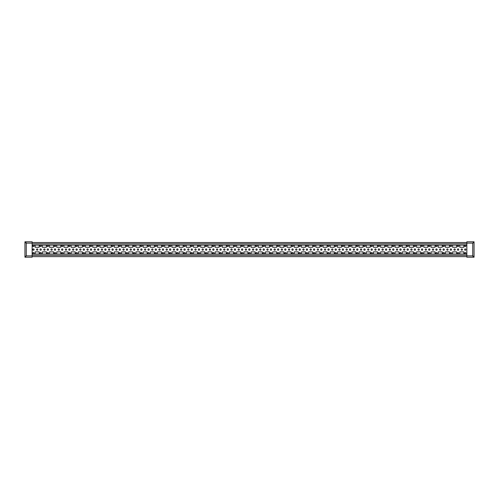 <?xml version="1.0" encoding="UTF-8"?>
<svg xmlns="http://www.w3.org/2000/svg" width="499" height="499" viewBox="0 0 499 499"><rect width="100%" height="100%" fill="white"/><g stroke="black" fill="none" stroke-linecap="round" stroke-linejoin="round"><path stroke-width="0.75" d="M32.148 255.875L32.148 257.203L24.95 257.203L24.95 256.623L25.599 256.623L26.272 255.875L24.95 256.555L24.95 242.445L26.272 243.125L26.272 255.875L32.148 255.875L32.148 241.797L25.599 241.797L26.272 243.125L32.148 243.125M25.599 242.377L24.95 242.377L24.95 241.797L25.599 241.797M27.47 241.797L28.406 241.797M30.133 241.797L31.069 241.797M25.599 257.203L25.599 256.623M466.852 243.125L466.852 241.797L474.05 241.797L474.05 242.377L473.401 242.377L472.728 243.125L474.05 242.445L474.05 256.555L472.728 255.875L472.728 243.125L466.852 243.125L466.852 257.203L473.401 257.203L472.728 255.875L466.852 255.875M473.401 256.623L474.05 256.623L474.05 257.203L473.401 257.203M471.53 257.203L470.594 257.203M468.867 257.203L467.931 257.203M473.401 241.797L473.401 242.377M465.941 245.976A0.667 0.667 0 0 0 464.937 245.396A0.667 0.667 0 0 0 464.937 246.556A0.667 0.667 0 0 0 465.941 245.976M465.941 253.168A0.667 0.667 0 0 0 464.937 252.594A0.667 0.667 0 0 0 464.937 253.748A0.667 0.667 0 0 0 465.941 253.168M465.941 249.575A0.667 0.667 0 0 0 464.937 248.995A0.667 0.667 0 0 0 464.937 250.149A0.667 0.667 0 0 0 465.941 249.575M458.743 245.976A0.667 0.667 0 0 0 457.739 245.396A0.667 0.667 0 0 0 457.739 246.556A0.667 0.667 0 0 0 458.743 245.976M458.743 253.168A0.667 0.667 0 0 0 457.739 252.594A0.667 0.667 0 0 0 457.739 253.748A0.667 0.667 0 0 0 458.743 253.168M458.743 249.575A0.667 0.667 0 0 0 457.739 248.995A0.667 0.667 0 0 0 457.739 250.149A0.667 0.667 0 0 0 458.743 249.575M451.545 245.976A0.667 0.667 0 0 0 450.541 245.396A0.667 0.667 0 0 0 450.541 246.556A0.667 0.667 0 0 0 451.545 245.976M451.545 253.168A0.667 0.667 0 0 0 450.541 252.594A0.667 0.667 0 0 0 450.541 253.748A0.667 0.667 0 0 0 451.545 253.168M451.545 249.575A0.667 0.667 0 0 0 450.541 248.995A0.667 0.667 0 0 0 450.541 250.149A0.667 0.667 0 0 0 451.545 249.575M444.347 245.976A0.667 0.667 0 0 0 443.343 245.396A0.667 0.667 0 0 0 443.343 246.556A0.667 0.667 0 0 0 444.347 245.976M444.347 253.168A0.667 0.667 0 0 0 443.343 252.594A0.667 0.667 0 0 0 443.343 253.748A0.667 0.667 0 0 0 444.347 253.168M444.347 249.575A0.667 0.667 0 0 0 443.343 248.995A0.667 0.667 0 0 0 443.343 250.149A0.667 0.667 0 0 0 444.347 249.575M437.149 245.976A0.667 0.667 0 0 0 436.145 245.396A0.667 0.667 0 0 0 436.145 246.556A0.667 0.667 0 0 0 437.149 245.976M437.149 253.168A0.667 0.667 0 0 0 436.145 252.594A0.667 0.667 0 0 0 436.145 253.748A0.667 0.667 0 0 0 437.149 253.168M437.149 249.575A0.667 0.667 0 0 0 436.145 248.995A0.667 0.667 0 0 0 436.145 250.149A0.667 0.667 0 0 0 437.149 249.575M429.951 245.976A0.667 0.667 0 0 0 428.947 245.396A0.667 0.667 0 0 0 428.947 246.556A0.667 0.667 0 0 0 429.951 245.976M429.951 253.168A0.667 0.667 0 0 0 428.947 252.594A0.667 0.667 0 0 0 428.947 253.748A0.667 0.667 0 0 0 429.951 253.168M429.951 249.575A0.667 0.667 0 0 0 428.947 248.995A0.667 0.667 0 0 0 428.947 250.149A0.667 0.667 0 0 0 429.951 249.575M422.759 245.976A0.667 0.667 0 0 0 421.755 245.396A0.667 0.667 0 0 0 421.755 246.556A0.667 0.667 0 0 0 422.759 245.976M422.759 253.168A0.667 0.667 0 0 0 421.755 252.594A0.667 0.667 0 0 0 421.755 253.748A0.667 0.667 0 0 0 422.759 253.168M422.759 249.575A0.667 0.667 0 0 0 421.755 248.995A0.667 0.667 0 0 0 421.755 250.149A0.667 0.667 0 0 0 422.759 249.575M415.561 245.976A0.667 0.667 0 0 0 414.557 245.396A0.667 0.667 0 0 0 414.557 246.556A0.667 0.667 0 0 0 415.561 245.976M415.561 253.168A0.667 0.667 0 0 0 414.557 252.594A0.667 0.667 0 0 0 414.557 253.748A0.667 0.667 0 0 0 415.561 253.168M415.561 249.575A0.667 0.667 0 0 0 414.557 248.995A0.667 0.667 0 0 0 414.557 250.149A0.667 0.667 0 0 0 415.561 249.575M408.363 245.976A0.667 0.667 0 0 0 407.359 245.396A0.667 0.667 0 0 0 407.359 246.556A0.667 0.667 0 0 0 408.363 245.976M408.363 253.168A0.667 0.667 0 0 0 407.359 252.594A0.667 0.667 0 0 0 407.359 253.748A0.667 0.667 0 0 0 408.363 253.168M408.363 249.575A0.667 0.667 0 0 0 407.359 248.995A0.667 0.667 0 0 0 407.359 250.149A0.667 0.667 0 0 0 408.363 249.575M401.165 245.976A0.667 0.667 0 0 0 400.161 245.396A0.667 0.667 0 0 0 400.161 246.556A0.667 0.667 0 0 0 401.165 245.976M401.165 253.168A0.667 0.667 0 0 0 400.161 252.594A0.667 0.667 0 0 0 400.161 253.748A0.667 0.667 0 0 0 401.165 253.168M401.165 249.575A0.667 0.667 0 0 0 400.161 248.995A0.667 0.667 0 0 0 400.161 250.149A0.667 0.667 0 0 0 401.165 249.575M393.967 245.976A0.667 0.667 0 0 0 392.963 245.396A0.667 0.667 0 0 0 392.963 246.556A0.667 0.667 0 0 0 393.967 245.976M393.967 253.168A0.667 0.667 0 0 0 392.963 252.594A0.667 0.667 0 0 0 392.963 253.748A0.667 0.667 0 0 0 393.967 253.168M393.967 249.575A0.667 0.667 0 0 0 392.963 248.995A0.667 0.667 0 0 0 392.963 250.149A0.667 0.667 0 0 0 393.967 249.575M386.769 245.976A0.667 0.667 0 0 0 385.764 245.396A0.667 0.667 0 0 0 385.764 246.556A0.667 0.667 0 0 0 386.769 245.976M386.769 253.168A0.667 0.667 0 0 0 385.764 252.594A0.667 0.667 0 0 0 385.764 253.748A0.667 0.667 0 0 0 386.769 253.168M386.769 249.575A0.667 0.667 0 0 0 385.764 248.995A0.667 0.667 0 0 0 385.764 250.149A0.667 0.667 0 0 0 386.769 249.575M379.571 245.976A0.667 0.667 0 0 0 378.566 245.396A0.667 0.667 0 0 0 378.566 246.556A0.667 0.667 0 0 0 379.571 245.976M379.571 253.168A0.667 0.667 0 0 0 378.566 252.594A0.667 0.667 0 0 0 378.566 253.748A0.667 0.667 0 0 0 379.571 253.168M379.571 249.575A0.667 0.667 0 0 0 378.566 248.995A0.667 0.667 0 0 0 378.566 250.149A0.667 0.667 0 0 0 379.571 249.575M372.379 245.976A0.667 0.667 0 0 0 371.375 245.396A0.667 0.667 0 0 0 371.375 246.556A0.667 0.667 0 0 0 372.379 245.976M372.379 253.168A0.667 0.667 0 0 0 371.375 252.594A0.667 0.667 0 0 0 371.375 253.748A0.667 0.667 0 0 0 372.379 253.168M372.379 249.575A0.667 0.667 0 0 0 371.375 248.995A0.667 0.667 0 0 0 371.375 250.149A0.667 0.667 0 0 0 372.379 249.575M365.181 245.976A0.667 0.667 0 0 0 364.176 245.396A0.667 0.667 0 0 0 364.176 246.556A0.667 0.667 0 0 0 365.181 245.976M365.181 253.168A0.667 0.667 0 0 0 364.176 252.594A0.667 0.667 0 0 0 364.176 253.748A0.667 0.667 0 0 0 365.181 253.168M365.181 249.575A0.667 0.667 0 0 0 364.176 248.995A0.667 0.667 0 0 0 364.176 250.149A0.667 0.667 0 0 0 365.181 249.575M357.983 245.976A0.667 0.667 0 0 0 356.978 245.396A0.667 0.667 0 0 0 356.978 246.556A0.667 0.667 0 0 0 357.983 245.976M357.983 253.168A0.667 0.667 0 0 0 356.978 252.594A0.667 0.667 0 0 0 356.978 253.748A0.667 0.667 0 0 0 357.983 253.168M357.983 249.575A0.667 0.667 0 0 0 356.978 248.995A0.667 0.667 0 0 0 356.978 250.149A0.667 0.667 0 0 0 357.983 249.575M350.785 245.976A0.667 0.667 0 0 0 349.78 245.396A0.667 0.667 0 0 0 349.78 246.556A0.667 0.667 0 0 0 350.785 245.976M350.785 253.168A0.667 0.667 0 0 0 349.78 252.594A0.667 0.667 0 0 0 349.78 253.748A0.667 0.667 0 0 0 350.785 253.168M350.785 249.575A0.667 0.667 0 0 0 349.78 248.995A0.667 0.667 0 0 0 349.78 250.149A0.667 0.667 0 0 0 350.785 249.575M343.586 245.976A0.667 0.667 0 0 0 342.582 245.396A0.667 0.667 0 0 0 342.582 246.556A0.667 0.667 0 0 0 343.586 245.976M343.586 253.168A0.667 0.667 0 0 0 342.582 252.594A0.667 0.667 0 0 0 342.582 253.748A0.667 0.667 0 0 0 343.586 253.168M343.586 249.575A0.667 0.667 0 0 0 342.582 248.995A0.667 0.667 0 0 0 342.582 250.149A0.667 0.667 0 0 0 343.586 249.575M336.388 245.976A0.667 0.667 0 0 0 335.384 245.396A0.667 0.667 0 0 0 335.384 246.556A0.667 0.667 0 0 0 336.388 245.976M336.388 253.168A0.667 0.667 0 0 0 335.384 252.594A0.667 0.667 0 0 0 335.384 253.748A0.667 0.667 0 0 0 336.388 253.168M336.388 249.575A0.667 0.667 0 0 0 335.384 248.995A0.667 0.667 0 0 0 335.384 250.149A0.667 0.667 0 0 0 336.388 249.575M329.197 245.976A0.667 0.667 0 0 0 328.192 245.396A0.667 0.667 0 0 0 328.192 246.556A0.667 0.667 0 0 0 329.197 245.976M329.197 253.168A0.667 0.667 0 0 0 328.192 252.594A0.667 0.667 0 0 0 328.192 253.748A0.667 0.667 0 0 0 329.197 253.168M329.197 249.575A0.667 0.667 0 0 0 328.192 248.995A0.667 0.667 0 0 0 328.192 250.149A0.667 0.667 0 0 0 329.197 249.575M321.998 245.976A0.667 0.667 0 0 0 320.994 245.396A0.667 0.667 0 0 0 320.994 246.556A0.667 0.667 0 0 0 321.998 245.976M321.998 253.168A0.667 0.667 0 0 0 320.994 252.594A0.667 0.667 0 0 0 320.994 253.748A0.667 0.667 0 0 0 321.998 253.168M321.998 249.575A0.667 0.667 0 0 0 320.994 248.995A0.667 0.667 0 0 0 320.994 250.149A0.667 0.667 0 0 0 321.998 249.575M314.8 245.976A0.667 0.667 0 0 0 313.796 245.396A0.667 0.667 0 0 0 313.796 246.556A0.667 0.667 0 0 0 314.8 245.976M314.8 253.168A0.667 0.667 0 0 0 313.796 252.594A0.667 0.667 0 0 0 313.796 253.748A0.667 0.667 0 0 0 314.8 253.168M314.8 249.575A0.667 0.667 0 0 0 313.796 248.995A0.667 0.667 0 0 0 313.796 250.149A0.667 0.667 0 0 0 314.8 249.575M307.602 245.976A0.667 0.667 0 0 0 306.598 245.396A0.667 0.667 0 0 0 306.598 246.556A0.667 0.667 0 0 0 307.602 245.976M307.602 253.168A0.667 0.667 0 0 0 306.598 252.594A0.667 0.667 0 0 0 306.598 253.748A0.667 0.667 0 0 0 307.602 253.168M307.602 249.575A0.667 0.667 0 0 0 306.598 248.995A0.667 0.667 0 0 0 306.598 250.149A0.667 0.667 0 0 0 307.602 249.575M300.404 245.976A0.667 0.667 0 0 0 299.4 245.396A0.667 0.667 0 0 0 299.4 246.556A0.667 0.667 0 0 0 300.404 245.976M300.404 253.168A0.667 0.667 0 0 0 299.4 252.594A0.667 0.667 0 0 0 299.4 253.748A0.667 0.667 0 0 0 300.404 253.168M300.404 249.575A0.667 0.667 0 0 0 299.4 248.995A0.667 0.667 0 0 0 299.4 250.149A0.667 0.667 0 0 0 300.404 249.575M293.206 245.976A0.667 0.667 0 0 0 292.202 245.396A0.667 0.667 0 0 0 292.202 246.556A0.667 0.667 0 0 0 293.206 245.976M293.206 253.168A0.667 0.667 0 0 0 292.202 252.594A0.667 0.667 0 0 0 292.202 253.748A0.667 0.667 0 0 0 293.206 253.168M293.206 249.575A0.667 0.667 0 0 0 292.202 248.995A0.667 0.667 0 0 0 292.202 250.149A0.667 0.667 0 0 0 293.206 249.575M286.008 245.976A0.667 0.667 0 0 0 285.01 245.396A0.667 0.667 0 0 0 285.01 246.556A0.667 0.667 0 0 0 286.008 245.976M286.008 253.168A0.667 0.667 0 0 0 285.01 252.594A0.667 0.667 0 0 0 285.01 253.748A0.667 0.667 0 0 0 286.008 253.168M286.008 249.575A0.667 0.667 0 0 0 285.01 248.995A0.667 0.667 0 0 0 285.01 250.149A0.667 0.667 0 0 0 286.008 249.575M278.816 245.976A0.667 0.667 0 0 0 277.812 245.396A0.667 0.667 0 0 0 277.812 246.556A0.667 0.667 0 0 0 278.816 245.976M278.816 253.168A0.667 0.667 0 0 0 277.812 252.594A0.667 0.667 0 0 0 277.812 253.748A0.667 0.667 0 0 0 278.816 253.168M278.816 249.575A0.667 0.667 0 0 0 277.812 248.995A0.667 0.667 0 0 0 277.812 250.149A0.667 0.667 0 0 0 278.816 249.575M271.618 245.976A0.667 0.667 0 0 0 270.614 245.396A0.667 0.667 0 0 0 270.614 246.556A0.667 0.667 0 0 0 271.618 245.976M271.618 253.168A0.667 0.667 0 0 0 270.614 252.594A0.667 0.667 0 0 0 270.614 253.748A0.667 0.667 0 0 0 271.618 253.168M271.618 249.575A0.667 0.667 0 0 0 270.614 248.995A0.667 0.667 0 0 0 270.614 250.149A0.667 0.667 0 0 0 271.618 249.575M264.42 245.976A0.667 0.667 0 0 0 263.416 245.396A0.667 0.667 0 0 0 263.416 246.556A0.667 0.667 0 0 0 264.42 245.976M264.42 253.168A0.667 0.667 0 0 0 263.416 252.594A0.667 0.667 0 0 0 263.416 253.748A0.667 0.667 0 0 0 264.42 253.168M264.42 249.575A0.667 0.667 0 0 0 263.416 248.995A0.667 0.667 0 0 0 263.416 250.149A0.667 0.667 0 0 0 264.42 249.575M257.222 245.976A0.667 0.667 0 0 0 256.218 245.396A0.667 0.667 0 0 0 256.218 246.556A0.667 0.667 0 0 0 257.222 245.976M257.222 253.168A0.667 0.667 0 0 0 256.218 252.594A0.667 0.667 0 0 0 256.218 253.748A0.667 0.667 0 0 0 257.222 253.168M257.222 249.575A0.667 0.667 0 0 0 256.218 248.995A0.667 0.667 0 0 0 256.218 250.149A0.667 0.667 0 0 0 257.222 249.575M250.024 245.976A0.667 0.667 0 0 0 249.02 245.396A0.667 0.667 0 0 0 249.02 246.556A0.667 0.667 0 0 0 250.024 245.976M250.024 253.168A0.667 0.667 0 0 0 249.02 252.594A0.667 0.667 0 0 0 249.02 253.748A0.667 0.667 0 0 0 250.024 253.168M250.024 249.575A0.667 0.667 0 0 0 249.02 248.995A0.667 0.667 0 0 0 249.02 250.149A0.667 0.667 0 0 0 250.024 249.575M242.826 245.976A0.667 0.667 0 0 0 241.822 245.396A0.667 0.667 0 0 0 241.822 246.556A0.667 0.667 0 0 0 242.826 245.976M242.826 253.168A0.667 0.667 0 0 0 241.822 252.594A0.667 0.667 0 0 0 241.822 253.748A0.667 0.667 0 0 0 242.826 253.168M242.826 249.575A0.667 0.667 0 0 0 241.822 248.995A0.667 0.667 0 0 0 241.822 250.149A0.667 0.667 0 0 0 242.826 249.575M235.634 245.976A0.667 0.667 0 0 0 234.63 245.396A0.667 0.667 0 0 0 234.63 246.556A0.667 0.667 0 0 0 235.634 245.976M235.634 253.168A0.667 0.667 0 0 0 234.63 252.594A0.667 0.667 0 0 0 234.63 253.748A0.667 0.667 0 0 0 235.634 253.168M235.634 249.575A0.667 0.667 0 0 0 234.63 248.995A0.667 0.667 0 0 0 234.63 250.149A0.667 0.667 0 0 0 235.634 249.575M228.436 245.976A0.667 0.667 0 0 0 227.432 245.396A0.667 0.667 0 0 0 227.432 246.556A0.667 0.667 0 0 0 228.436 245.976M228.436 253.168A0.667 0.667 0 0 0 227.432 252.594A0.667 0.667 0 0 0 227.432 253.748A0.667 0.667 0 0 0 228.436 253.168M228.436 249.575A0.667 0.667 0 0 0 227.432 248.995A0.667 0.667 0 0 0 227.432 250.149A0.667 0.667 0 0 0 228.436 249.575M221.238 245.976A0.667 0.667 0 0 0 220.234 245.396A0.667 0.667 0 0 0 220.234 246.556A0.667 0.667 0 0 0 221.238 245.976M221.238 253.168A0.667 0.667 0 0 0 220.234 252.594A0.667 0.667 0 0 0 220.234 253.748A0.667 0.667 0 0 0 221.238 253.168M221.238 249.575A0.667 0.667 0 0 0 220.234 248.995A0.667 0.667 0 0 0 220.234 250.149A0.667 0.667 0 0 0 221.238 249.575M214.04 245.976A0.667 0.667 0 0 0 213.036 245.396A0.667 0.667 0 0 0 213.036 246.556A0.667 0.667 0 0 0 214.04 245.976M214.04 253.168A0.667 0.667 0 0 0 213.036 252.594A0.667 0.667 0 0 0 213.036 253.748A0.667 0.667 0 0 0 214.04 253.168M214.04 249.575A0.667 0.667 0 0 0 213.036 248.995A0.667 0.667 0 0 0 213.036 250.149A0.667 0.667 0 0 0 214.04 249.575M206.842 245.976A0.667 0.667 0 0 0 205.838 245.396A0.667 0.667 0 0 0 205.838 246.556A0.667 0.667 0 0 0 206.842 245.976M206.842 253.168A0.667 0.667 0 0 0 205.838 252.594A0.667 0.667 0 0 0 205.838 253.748A0.667 0.667 0 0 0 206.842 253.168M206.842 249.575A0.667 0.667 0 0 0 205.838 248.995A0.667 0.667 0 0 0 205.838 250.149A0.667 0.667 0 0 0 206.842 249.575M199.644 245.976A0.667 0.667 0 0 0 198.639 245.396A0.667 0.667 0 0 0 198.639 246.556A0.667 0.667 0 0 0 199.644 245.976M199.644 253.168A0.667 0.667 0 0 0 198.639 252.594A0.667 0.667 0 0 0 198.639 253.748A0.667 0.667 0 0 0 199.644 253.168M199.644 249.575A0.667 0.667 0 0 0 198.639 248.995A0.667 0.667 0 0 0 198.639 250.149A0.667 0.667 0 0 0 199.644 249.575M192.446 245.976A0.667 0.667 0 0 0 191.441 245.396A0.667 0.667 0 0 0 191.441 246.556A0.667 0.667 0 0 0 192.446 245.976M192.446 253.168A0.667 0.667 0 0 0 191.441 252.594A0.667 0.667 0 0 0 191.441 253.748A0.667 0.667 0 0 0 192.446 253.168M192.446 249.575A0.667 0.667 0 0 0 191.441 248.995A0.667 0.667 0 0 0 191.441 250.149A0.667 0.667 0 0 0 192.446 249.575M185.254 245.976A0.667 0.667 0 0 0 184.25 245.396A0.667 0.667 0 0 0 184.25 246.556A0.667 0.667 0 0 0 185.254 245.976M185.254 253.168A0.667 0.667 0 0 0 184.25 252.594A0.667 0.667 0 0 0 184.25 253.748A0.667 0.667 0 0 0 185.254 253.168M185.254 249.575A0.667 0.667 0 0 0 184.25 248.995A0.667 0.667 0 0 0 184.25 250.149A0.667 0.667 0 0 0 185.254 249.575M178.056 245.976A0.667 0.667 0 0 0 177.051 245.396A0.667 0.667 0 0 0 177.051 246.556A0.667 0.667 0 0 0 178.056 245.976M178.056 253.168A0.667 0.667 0 0 0 177.051 252.594A0.667 0.667 0 0 0 177.051 253.748A0.667 0.667 0 0 0 178.056 253.168M178.056 249.575A0.667 0.667 0 0 0 177.051 248.995A0.667 0.667 0 0 0 177.051 250.149A0.667 0.667 0 0 0 178.056 249.575M170.858 245.976A0.667 0.667 0 0 0 169.853 245.396A0.667 0.667 0 0 0 169.853 246.556A0.667 0.667 0 0 0 170.858 245.976M170.858 253.168A0.667 0.667 0 0 0 169.853 252.594A0.667 0.667 0 0 0 169.853 253.748A0.667 0.667 0 0 0 170.858 253.168M170.858 249.575A0.667 0.667 0 0 0 169.853 248.995A0.667 0.667 0 0 0 169.853 250.149A0.667 0.667 0 0 0 170.858 249.575M163.66 245.976A0.667 0.667 0 0 0 162.655 245.396A0.667 0.667 0 0 0 162.655 246.556A0.667 0.667 0 0 0 163.66 245.976M163.66 253.168A0.667 0.667 0 0 0 162.655 252.594A0.667 0.667 0 0 0 162.655 253.748A0.667 0.667 0 0 0 163.66 253.168M163.66 249.575A0.667 0.667 0 0 0 162.655 248.995A0.667 0.667 0 0 0 162.655 250.149A0.667 0.667 0 0 0 163.66 249.575M156.461 245.976A0.667 0.667 0 0 0 155.457 245.396A0.667 0.667 0 0 0 155.457 246.556A0.667 0.667 0 0 0 156.461 245.976M156.461 253.168A0.667 0.667 0 0 0 155.457 252.594A0.667 0.667 0 0 0 155.457 253.748A0.667 0.667 0 0 0 156.461 253.168M156.461 249.575A0.667 0.667 0 0 0 155.457 248.995A0.667 0.667 0 0 0 155.457 250.149A0.667 0.667 0 0 0 156.461 249.575M149.263 245.976A0.667 0.667 0 0 0 148.259 245.396A0.667 0.667 0 0 0 148.259 246.556A0.667 0.667 0 0 0 149.263 245.976M149.263 253.168A0.667 0.667 0 0 0 148.259 252.594A0.667 0.667 0 0 0 148.259 253.748A0.667 0.667 0 0 0 149.263 253.168M149.263 249.575A0.667 0.667 0 0 0 148.259 248.995A0.667 0.667 0 0 0 148.259 250.149A0.667 0.667 0 0 0 149.263 249.575M142.072 245.976A0.667 0.667 0 0 0 141.067 245.396A0.667 0.667 0 0 0 141.067 246.556A0.667 0.667 0 0 0 142.072 245.976M142.072 253.168A0.667 0.667 0 0 0 141.067 252.594A0.667 0.667 0 0 0 141.067 253.748A0.667 0.667 0 0 0 142.072 253.168M142.072 249.575A0.667 0.667 0 0 0 141.067 248.995A0.667 0.667 0 0 0 141.067 250.149A0.667 0.667 0 0 0 142.072 249.575M134.873 245.976A0.667 0.667 0 0 0 133.869 245.396A0.667 0.667 0 0 0 133.869 246.556A0.667 0.667 0 0 0 134.873 245.976M134.873 253.168A0.667 0.667 0 0 0 133.869 252.594A0.667 0.667 0 0 0 133.869 253.748A0.667 0.667 0 0 0 134.873 253.168M134.873 249.575A0.667 0.667 0 0 0 133.869 248.995A0.667 0.667 0 0 0 133.869 250.149A0.667 0.667 0 0 0 134.873 249.575M127.675 245.976A0.667 0.667 0 0 0 126.671 245.396A0.667 0.667 0 0 0 126.671 246.556A0.667 0.667 0 0 0 127.675 245.976M127.675 253.168A0.667 0.667 0 0 0 126.671 252.594A0.667 0.667 0 0 0 126.671 253.748A0.667 0.667 0 0 0 127.675 253.168M127.675 249.575A0.667 0.667 0 0 0 126.671 248.995A0.667 0.667 0 0 0 126.671 250.149A0.667 0.667 0 0 0 127.675 249.575M120.477 245.976A0.667 0.667 0 0 0 119.473 245.396A0.667 0.667 0 0 0 119.473 246.556A0.667 0.667 0 0 0 120.477 245.976M120.477 253.168A0.667 0.667 0 0 0 119.473 252.594A0.667 0.667 0 0 0 119.473 253.748A0.667 0.667 0 0 0 120.477 253.168M120.477 249.575A0.667 0.667 0 0 0 119.473 248.995A0.667 0.667 0 0 0 119.473 250.149A0.667 0.667 0 0 0 120.477 249.575M113.279 245.976A0.667 0.667 0 0 0 112.275 245.396A0.667 0.667 0 0 0 112.275 246.556A0.667 0.667 0 0 0 113.279 245.976M113.279 253.168A0.667 0.667 0 0 0 112.275 252.594A0.667 0.667 0 0 0 112.275 253.748A0.667 0.667 0 0 0 113.279 253.168M113.279 249.575A0.667 0.667 0 0 0 112.275 248.995A0.667 0.667 0 0 0 112.275 250.149A0.667 0.667 0 0 0 113.279 249.575M106.081 245.976A0.667 0.667 0 0 0 105.077 245.396A0.667 0.667 0 0 0 105.077 246.556A0.667 0.667 0 0 0 106.081 245.976M106.081 253.168A0.667 0.667 0 0 0 105.077 252.594A0.667 0.667 0 0 0 105.077 253.748A0.667 0.667 0 0 0 106.081 253.168M106.081 249.575A0.667 0.667 0 0 0 105.077 248.995A0.667 0.667 0 0 0 105.077 250.149A0.667 0.667 0 0 0 106.081 249.575M98.883 245.976A0.667 0.667 0 0 0 97.879 245.396A0.667 0.667 0 0 0 97.879 246.556A0.667 0.667 0 0 0 98.883 245.976M98.883 253.168A0.667 0.667 0 0 0 97.879 252.594A0.667 0.667 0 0 0 97.879 253.748A0.667 0.667 0 0 0 98.883 253.168M98.883 249.575A0.667 0.667 0 0 0 97.879 248.995A0.667 0.667 0 0 0 97.879 250.149A0.667 0.667 0 0 0 98.883 249.575M91.691 245.976A0.667 0.667 0 0 0 90.687 245.396A0.667 0.667 0 0 0 90.687 246.556A0.667 0.667 0 0 0 91.691 245.976M91.691 253.168A0.667 0.667 0 0 0 90.687 252.594A0.667 0.667 0 0 0 90.687 253.748A0.667 0.667 0 0 0 91.691 253.168M91.691 249.575A0.667 0.667 0 0 0 90.687 248.995A0.667 0.667 0 0 0 90.687 250.149A0.667 0.667 0 0 0 91.691 249.575M84.493 245.976A0.667 0.667 0 0 0 83.489 245.396A0.667 0.667 0 0 0 83.489 246.556A0.667 0.667 0 0 0 84.493 245.976M84.493 253.168A0.667 0.667 0 0 0 83.489 252.594A0.667 0.667 0 0 0 83.489 253.748A0.667 0.667 0 0 0 84.493 253.168M84.493 249.575A0.667 0.667 0 0 0 83.489 248.995A0.667 0.667 0 0 0 83.489 250.149A0.667 0.667 0 0 0 84.493 249.575M77.295 245.976A0.667 0.667 0 0 0 76.291 245.396A0.667 0.667 0 0 0 76.291 246.556A0.667 0.667 0 0 0 77.295 245.976M77.295 253.168A0.667 0.667 0 0 0 76.291 252.594A0.667 0.667 0 0 0 76.291 253.748A0.667 0.667 0 0 0 77.295 253.168M77.295 249.575A0.667 0.667 0 0 0 76.291 248.995A0.667 0.667 0 0 0 76.291 250.149A0.667 0.667 0 0 0 77.295 249.575M70.097 245.976A0.667 0.667 0 0 0 69.093 245.396A0.667 0.667 0 0 0 69.093 246.556A0.667 0.667 0 0 0 70.097 245.976M70.097 253.168A0.667 0.667 0 0 0 69.093 252.594A0.667 0.667 0 0 0 69.093 253.748A0.667 0.667 0 0 0 70.097 253.168M70.097 249.575A0.667 0.667 0 0 0 69.093 248.995A0.667 0.667 0 0 0 69.093 250.149A0.667 0.667 0 0 0 70.097 249.575M62.899 245.976A0.667 0.667 0 0 0 61.895 245.396A0.667 0.667 0 0 0 61.895 246.556A0.667 0.667 0 0 0 62.899 245.976M62.899 253.168A0.667 0.667 0 0 0 61.895 252.594A0.667 0.667 0 0 0 61.895 253.748A0.667 0.667 0 0 0 62.899 253.168M62.899 249.575A0.667 0.667 0 0 0 61.895 248.995A0.667 0.667 0 0 0 61.895 250.149A0.667 0.667 0 0 0 62.899 249.575M55.701 245.976A0.667 0.667 0 0 0 54.697 245.396A0.667 0.667 0 0 0 54.697 246.556A0.667 0.667 0 0 0 55.701 245.976M55.701 253.168A0.667 0.667 0 0 0 54.697 252.594A0.667 0.667 0 0 0 54.697 253.748A0.667 0.667 0 0 0 55.701 253.168M55.701 249.575A0.667 0.667 0 0 0 54.697 248.995A0.667 0.667 0 0 0 54.697 250.149A0.667 0.667 0 0 0 55.701 249.575M48.509 245.976A0.667 0.667 0 0 0 47.505 245.396A0.667 0.667 0 0 0 47.505 246.556A0.667 0.667 0 0 0 48.509 245.976M48.509 253.168A0.667 0.667 0 0 0 47.505 252.594A0.667 0.667 0 0 0 47.505 253.748A0.667 0.667 0 0 0 48.509 253.168M48.509 249.575A0.667 0.667 0 0 0 47.505 248.995A0.667 0.667 0 0 0 47.505 250.149A0.667 0.667 0 0 0 48.509 249.575M41.311 245.976A0.667 0.667 0 0 0 40.307 245.396A0.667 0.667 0 0 0 40.307 246.556A0.667 0.667 0 0 0 41.311 245.976M41.311 253.168A0.667 0.667 0 0 0 40.307 252.594A0.667 0.667 0 0 0 40.307 253.748A0.667 0.667 0 0 0 41.311 253.168M41.311 249.575A0.667 0.667 0 0 0 40.307 248.995A0.667 0.667 0 0 0 40.307 250.149A0.667 0.667 0 0 0 41.311 249.575M462.486 249.575A0.667 0.667 0 0 0 461.481 248.995A0.667 0.667 0 0 0 461.481 250.149A0.667 0.667 0 0 0 462.486 249.575M455.288 249.575A0.667 0.667 0 0 0 454.283 248.995A0.667 0.667 0 0 0 454.283 250.149A0.667 0.667 0 0 0 455.288 249.575M448.09 249.575A0.667 0.667 0 0 0 447.085 248.995A0.667 0.667 0 0 0 447.085 250.149A0.667 0.667 0 0 0 448.09 249.575M440.891 249.575A0.667 0.667 0 0 0 439.887 248.995A0.667 0.667 0 0 0 439.887 250.149A0.667 0.667 0 0 0 440.891 249.575M433.693 249.575A0.667 0.667 0 0 0 432.689 248.995A0.667 0.667 0 0 0 432.689 250.149A0.667 0.667 0 0 0 433.693 249.575M426.502 249.575A0.667 0.667 0 0 0 425.497 248.995A0.667 0.667 0 0 0 425.497 250.149A0.667 0.667 0 0 0 426.502 249.575M419.303 249.575A0.667 0.667 0 0 0 418.299 248.995A0.667 0.667 0 0 0 418.299 250.149A0.667 0.667 0 0 0 419.303 249.575M412.105 249.575A0.667 0.667 0 0 0 411.101 248.995A0.667 0.667 0 0 0 411.101 250.149A0.667 0.667 0 0 0 412.105 249.575M404.907 249.575A0.667 0.667 0 0 0 403.903 248.995A0.667 0.667 0 0 0 403.903 250.149A0.667 0.667 0 0 0 404.907 249.575M397.709 249.575A0.667 0.667 0 0 0 396.705 248.995A0.667 0.667 0 0 0 396.705 250.149A0.667 0.667 0 0 0 397.709 249.575M390.511 249.575A0.667 0.667 0 0 0 389.507 248.995A0.667 0.667 0 0 0 389.507 250.149A0.667 0.667 0 0 0 390.511 249.575M383.313 249.575A0.667 0.667 0 0 0 382.309 248.995A0.667 0.667 0 0 0 382.309 250.149A0.667 0.667 0 0 0 383.313 249.575M376.121 249.575A0.667 0.667 0 0 0 375.117 248.995A0.667 0.667 0 0 0 375.117 250.149A0.667 0.667 0 0 0 376.121 249.575M368.923 249.575A0.667 0.667 0 0 0 367.919 248.995A0.667 0.667 0 0 0 367.919 250.149A0.667 0.667 0 0 0 368.923 249.575M361.725 249.575A0.667 0.667 0 0 0 360.721 248.995A0.667 0.667 0 0 0 360.721 250.149A0.667 0.667 0 0 0 361.725 249.575M354.527 249.575A0.667 0.667 0 0 0 353.523 248.995A0.667 0.667 0 0 0 353.523 250.149A0.667 0.667 0 0 0 354.527 249.575M347.329 249.575A0.667 0.667 0 0 0 346.325 248.995A0.667 0.667 0 0 0 346.325 250.149A0.667 0.667 0 0 0 347.329 249.575M340.131 249.575A0.667 0.667 0 0 0 339.127 248.995A0.667 0.667 0 0 0 339.127 250.149A0.667 0.667 0 0 0 340.131 249.575M332.939 249.575A0.667 0.667 0 0 0 331.935 248.995A0.667 0.667 0 0 0 331.935 250.149A0.667 0.667 0 0 0 332.939 249.575M325.741 249.575A0.667 0.667 0 0 0 324.737 248.995A0.667 0.667 0 0 0 324.737 250.149A0.667 0.667 0 0 0 325.741 249.575M318.543 249.575A0.667 0.667 0 0 0 317.539 248.995A0.667 0.667 0 0 0 317.539 250.149A0.667 0.667 0 0 0 318.543 249.575M311.345 249.575A0.667 0.667 0 0 0 310.341 248.995A0.667 0.667 0 0 0 310.341 250.149A0.667 0.667 0 0 0 311.345 249.575M304.147 249.575A0.667 0.667 0 0 0 303.143 248.995A0.667 0.667 0 0 0 303.143 250.149A0.667 0.667 0 0 0 304.147 249.575M296.949 249.575A0.667 0.667 0 0 0 295.944 248.995A0.667 0.667 0 0 0 295.944 250.149A0.667 0.667 0 0 0 296.949 249.575M289.751 249.575A0.667 0.667 0 0 0 288.753 248.995A0.667 0.667 0 0 0 288.753 250.149A0.667 0.667 0 0 0 289.751 249.575M282.559 249.575A0.667 0.667 0 0 0 281.555 248.995A0.667 0.667 0 0 0 281.555 250.149A0.667 0.667 0 0 0 282.559 249.575M275.361 249.575A0.667 0.667 0 0 0 274.356 248.995A0.667 0.667 0 0 0 274.356 250.149A0.667 0.667 0 0 0 275.361 249.575M268.163 249.575A0.667 0.667 0 0 0 267.158 248.995A0.667 0.667 0 0 0 267.158 250.149A0.667 0.667 0 0 0 268.163 249.575M260.965 249.575A0.667 0.667 0 0 0 259.96 248.995A0.667 0.667 0 0 0 259.96 250.149A0.667 0.667 0 0 0 260.965 249.575M253.766 249.575A0.667 0.667 0 0 0 252.762 248.995A0.667 0.667 0 0 0 252.762 250.149A0.667 0.667 0 0 0 253.766 249.575M246.568 249.575A0.667 0.667 0 0 0 245.564 248.995A0.667 0.667 0 0 0 245.564 250.149A0.667 0.667 0 0 0 246.568 249.575M239.377 249.575A0.667 0.667 0 0 0 238.372 248.995A0.667 0.667 0 0 0 238.372 250.149A0.667 0.667 0 0 0 239.377 249.575M232.178 249.575A0.667 0.667 0 0 0 231.174 248.995A0.667 0.667 0 0 0 231.174 250.149A0.667 0.667 0 0 0 232.178 249.575M224.98 249.575A0.667 0.667 0 0 0 223.976 248.995A0.667 0.667 0 0 0 223.976 250.149A0.667 0.667 0 0 0 224.98 249.575M217.782 249.575A0.667 0.667 0 0 0 216.778 248.995A0.667 0.667 0 0 0 216.778 250.149A0.667 0.667 0 0 0 217.782 249.575M210.584 249.575A0.667 0.667 0 0 0 209.58 248.995A0.667 0.667 0 0 0 209.58 250.149A0.667 0.667 0 0 0 210.584 249.575M203.386 249.575A0.667 0.667 0 0 0 202.382 248.995A0.667 0.667 0 0 0 202.382 250.149A0.667 0.667 0 0 0 203.386 249.575M196.188 249.575A0.667 0.667 0 0 0 195.184 248.995A0.667 0.667 0 0 0 195.184 250.149A0.667 0.667 0 0 0 196.188 249.575M188.996 249.575A0.667 0.667 0 0 0 187.992 248.995A0.667 0.667 0 0 0 187.992 250.149A0.667 0.667 0 0 0 188.996 249.575M181.798 249.575A0.667 0.667 0 0 0 180.794 248.995A0.667 0.667 0 0 0 180.794 250.149A0.667 0.667 0 0 0 181.798 249.575M174.6 249.575A0.667 0.667 0 0 0 173.596 248.995A0.667 0.667 0 0 0 173.596 250.149A0.667 0.667 0 0 0 174.6 249.575M167.402 249.575A0.667 0.667 0 0 0 166.398 248.995A0.667 0.667 0 0 0 166.398 250.149A0.667 0.667 0 0 0 167.402 249.575M160.204 249.575A0.667 0.667 0 0 0 159.2 248.995A0.667 0.667 0 0 0 159.2 250.149A0.667 0.667 0 0 0 160.204 249.575M153.006 249.575A0.667 0.667 0 0 0 152.002 248.995A0.667 0.667 0 0 0 152.002 250.149A0.667 0.667 0 0 0 153.006 249.575M145.814 249.575A0.667 0.667 0 0 0 144.81 248.995A0.667 0.667 0 0 0 144.81 250.149A0.667 0.667 0 0 0 145.814 249.575M138.616 249.575A0.667 0.667 0 0 0 137.612 248.995A0.667 0.667 0 0 0 137.612 250.149A0.667 0.667 0 0 0 138.616 249.575M131.418 249.575A0.667 0.667 0 0 0 130.414 248.995A0.667 0.667 0 0 0 130.414 250.149A0.667 0.667 0 0 0 131.418 249.575M124.22 249.575A0.667 0.667 0 0 0 123.216 248.995A0.667 0.667 0 0 0 123.216 250.149A0.667 0.667 0 0 0 124.22 249.575M117.022 249.575A0.667 0.667 0 0 0 116.017 248.995A0.667 0.667 0 0 0 116.017 250.149A0.667 0.667 0 0 0 117.022 249.575M109.824 249.575A0.667 0.667 0 0 0 108.819 248.995A0.667 0.667 0 0 0 108.819 250.149A0.667 0.667 0 0 0 109.824 249.575M102.626 249.575A0.667 0.667 0 0 0 101.621 248.995A0.667 0.667 0 0 0 101.621 250.149A0.667 0.667 0 0 0 102.626 249.575M95.434 249.575A0.667 0.667 0 0 0 94.43 248.995A0.667 0.667 0 0 0 94.43 250.149A0.667 0.667 0 0 0 95.434 249.575M88.236 249.575A0.667 0.667 0 0 0 87.231 248.995A0.667 0.667 0 0 0 87.231 250.149A0.667 0.667 0 0 0 88.236 249.575M81.038 249.575A0.667 0.667 0 0 0 80.033 248.995A0.667 0.667 0 0 0 80.033 250.149A0.667 0.667 0 0 0 81.038 249.575M73.84 249.575A0.667 0.667 0 0 0 72.835 248.995A0.667 0.667 0 0 0 72.835 250.149A0.667 0.667 0 0 0 73.84 249.575M66.641 249.575A0.667 0.667 0 0 0 65.637 248.995A0.667 0.667 0 0 0 65.637 250.149A0.667 0.667 0 0 0 66.641 249.575M59.443 249.575A0.667 0.667 0 0 0 58.439 248.995A0.667 0.667 0 0 0 58.439 250.149A0.667 0.667 0 0 0 59.443 249.575M52.252 249.575A0.667 0.667 0 0 0 51.247 248.995A0.667 0.667 0 0 0 51.247 250.149A0.667 0.667 0 0 0 52.252 249.575M45.053 249.575A0.667 0.667 0 0 0 44.049 248.995A0.667 0.667 0 0 0 44.049 250.149A0.667 0.667 0 0 0 45.053 249.575M37.855 249.575A0.667 0.667 0 0 0 36.851 248.995A0.667 0.667 0 0 0 36.851 250.149A0.667 0.667 0 0 0 37.855 249.575M34.113 245.976A0.667 0.667 0 0 0 33.109 245.396A0.667 0.667 0 0 0 33.109 246.556A0.667 0.667 0 0 0 34.113 245.976M34.113 253.168A0.667 0.667 0 0 0 33.109 252.594A0.667 0.667 0 0 0 33.109 253.748A0.667 0.667 0 0 0 34.113 253.168M34.113 249.575A0.667 0.667 0 0 0 33.109 248.995A0.667 0.667 0 0 0 33.109 250.149A0.667 0.667 0 0 0 34.113 249.575M35.179 254.035L35.179 251.876L39.209 251.876L39.209 254.035M39.203 245.109L39.203 247.267L35.167 247.267L35.167 245.109M42.378 254.035L42.378 251.876L46.407 251.876L46.407 254.035M46.395 245.109L46.395 247.267L42.365 247.267L42.365 245.109M49.576 254.035L49.576 251.876L53.605 251.876L53.605 254.035M53.593 245.109L53.593 247.267L49.563 247.267L49.563 245.109M56.774 254.035L56.774 251.876L60.803 251.876L60.803 254.035M60.791 245.109L60.791 247.267L56.761 247.267L56.761 245.109M63.966 254.035L63.966 251.876L68.001 251.876L68.001 254.035M67.989 245.109L67.989 247.267L63.959 247.267L63.959 245.109M71.164 254.035L71.164 251.876L75.193 251.876L75.193 254.035M75.187 245.109L75.187 247.267L71.157 247.267L71.157 245.109M78.362 254.035L78.362 251.876L82.391 251.876L82.391 254.035M82.385 245.109L82.385 247.267L78.355 247.267L78.355 245.109M85.56 254.035L85.56 251.876L89.589 251.876L89.589 254.035M89.583 245.109L89.583 247.267L85.547 247.267L85.547 245.109M92.758 254.035L92.758 251.876L96.787 251.876L96.787 254.035M96.775 245.109L96.775 247.267L92.745 247.267L92.745 245.109M99.956 254.035L99.956 251.876L103.985 251.876L103.985 254.035M103.973 245.109L103.973 247.267L99.943 247.267L99.943 245.109M107.154 254.035L107.154 251.876L111.183 251.876L111.183 254.035M111.171 245.109L111.171 247.267L107.142 247.267L107.142 245.109M114.346 254.035L114.346 251.876L118.382 251.876L118.382 254.035M118.369 245.109L118.369 247.267L114.34 247.267L114.34 245.109M121.544 254.035L121.544 251.876L125.573 251.876L125.573 254.035M125.567 245.109L125.567 247.267L121.538 247.267L121.538 245.109M128.742 254.035L128.742 251.876L132.771 251.876L132.771 254.035M132.765 245.109L132.765 247.267L128.73 247.267L128.73 245.109M135.94 254.035L135.94 251.876L139.97 251.876L139.97 254.035M139.957 245.109L139.957 247.267L135.928 247.267L135.928 245.109M143.138 254.035L143.138 251.876L147.168 251.876L147.168 254.035M147.155 245.109L147.155 247.267L143.126 247.267L143.126 245.109M150.336 254.035L150.336 251.876L154.366 251.876L154.366 254.035M154.353 245.109L154.353 247.267L150.324 247.267L150.324 245.109M157.528 254.035L157.528 251.876L161.564 251.876L161.564 254.035M161.551 245.109L161.551 247.267L157.522 247.267L157.522 245.109M164.726 254.035L164.726 251.876L168.756 251.876L168.756 254.035M168.749 245.109L168.749 247.267L164.72 247.267L164.72 245.109M171.924 254.035L171.924 251.876L175.954 251.876L175.954 254.035M175.947 245.109L175.947 247.267L171.918 247.267L171.918 245.109M179.122 254.035L179.122 251.876L183.152 251.876L183.152 254.035M183.145 245.109L183.145 247.267L179.11 247.267L179.11 245.109M186.32 254.035L186.32 251.876L190.35 251.876L190.35 254.035M190.337 245.109L190.337 247.267L186.308 247.267L186.308 245.109M193.518 254.035L193.518 251.876L197.548 251.876L197.548 254.035M197.535 245.109L197.535 247.267L193.506 247.267L193.506 245.109M200.717 254.035L200.717 251.876L204.746 251.876L204.746 254.035M204.733 245.109L204.733 247.267L200.704 247.267L200.704 245.109M207.908 254.035L207.908 251.876L211.944 251.876L211.944 254.035M211.932 245.109L211.932 247.267L207.902 247.267L207.902 245.109M215.106 254.035L215.106 251.876L219.136 251.876L219.136 254.035M219.13 245.109L219.13 247.267L215.1 247.267L215.1 245.109M222.304 254.035L222.304 251.876L226.334 251.876L226.334 254.035M226.328 245.109L226.328 247.267L222.292 247.267L222.292 245.109M229.503 254.035L229.503 251.876L233.532 251.876L233.532 254.035M233.52 245.109L233.52 247.267L229.49 247.267L229.49 245.109M236.701 254.035L236.701 251.876L240.73 251.876L240.73 254.035M240.718 245.109L240.718 247.267L236.688 247.267L236.688 245.109M243.899 254.035L243.899 251.876L247.928 251.876L247.928 254.035M247.916 245.109L247.916 247.267L243.886 247.267L243.886 245.109M251.091 254.035L251.091 251.876L255.126 251.876L255.126 254.035M255.114 245.109L255.114 247.267L251.084 247.267L251.084 245.109M258.289 254.035L258.289 251.876L262.318 251.876L262.318 254.035M262.312 245.109L262.312 247.267L258.282 247.267L258.282 245.109M265.487 254.035L265.487 251.876L269.516 251.876L269.516 254.035M269.51 245.109L269.51 247.267L265.48 247.267L265.48 245.109M272.685 254.035L272.685 251.876L276.714 251.876L276.714 254.035M276.708 245.109L276.708 247.267L272.672 247.267L272.672 245.109M279.883 254.035L279.883 251.876L283.912 251.876L283.912 254.035M283.9 245.109L283.9 247.267L279.87 247.267L279.87 245.109M287.081 254.035L287.081 251.876L291.11 251.876L291.11 254.035M291.098 245.109L291.098 247.267L287.068 247.267L287.068 245.109M294.279 254.035L294.279 251.876L298.308 251.876L298.308 254.035M298.296 245.109L298.296 247.267L294.267 247.267L294.267 245.109M301.471 254.035L301.471 251.876L305.507 251.876L305.507 254.035M305.494 245.109L305.494 247.267L301.465 247.267L301.465 245.109M308.669 254.035L308.669 251.876L312.698 251.876L312.698 254.035M312.692 245.109L312.692 247.267L308.663 247.267L308.663 245.109M315.867 254.035L315.867 251.876L319.896 251.876L319.896 254.035M319.89 245.109L319.89 247.267L315.855 247.267L315.855 245.109M323.065 254.035L323.065 251.876L327.094 251.876L327.094 254.035M327.082 245.109L327.082 247.267L323.053 247.267L323.053 245.109M330.263 254.035L330.263 251.876L334.293 251.876L334.293 254.035M334.28 245.109L334.28 247.267L330.251 247.267L330.251 245.109M337.461 254.035L337.461 251.876L341.491 251.876L341.491 254.035M341.478 245.109L341.478 247.267L337.449 247.267L337.449 245.109M344.653 254.035L344.653 251.876L348.689 251.876L348.689 254.035M348.676 245.109L348.676 247.267L344.647 247.267L344.647 245.109M351.851 254.035L351.851 251.876L355.881 251.876L355.881 254.035M355.874 245.109L355.874 247.267L351.845 247.267L351.845 245.109M359.049 254.035L359.049 251.876L363.079 251.876L363.079 254.035M363.072 245.109L363.072 247.267L359.043 247.267L359.043 245.109M366.247 254.035L366.247 251.876L370.277 251.876L370.277 254.035M370.27 245.109L370.27 247.267L366.235 247.267L366.235 245.109M373.445 254.035L373.445 251.876L377.475 251.876L377.475 254.035M377.462 245.109L377.462 247.267L373.433 247.267L373.433 245.109M380.643 254.035L380.643 251.876L384.673 251.876L384.673 254.035M384.66 245.109L384.66 247.267L380.631 247.267L380.631 245.109M387.842 254.035L387.842 251.876L391.871 251.876L391.871 254.035M391.858 245.109L391.858 247.267L387.829 247.267L387.829 245.109M395.033 254.035L395.033 251.876L399.069 251.876L399.069 254.035M399.057 245.109L399.057 247.267L395.027 247.267L395.027 245.109M402.231 254.035L402.231 251.876L406.261 251.876L406.261 254.035M406.255 245.109L406.255 247.267L402.225 247.267L402.225 245.109M409.43 254.035L409.43 251.876L413.459 251.876L413.459 254.035M413.453 245.109L413.453 247.267L409.417 247.267L409.417 245.109M416.628 254.035L416.628 251.876L420.657 251.876L420.657 254.035M420.645 245.109L420.645 247.267L416.615 247.267L416.615 245.109M423.826 254.035L423.826 251.876L427.855 251.876L427.855 254.035M427.843 245.109L427.843 247.267L423.813 247.267L423.813 245.109M431.024 254.035L431.024 251.876L435.053 251.876L435.053 254.035M435.041 245.109L435.041 247.267L431.011 247.267L431.011 245.109M438.216 254.035L438.216 251.876L442.251 251.876L442.251 254.035M442.239 245.109L442.239 247.267L438.209 247.267L438.209 245.109M445.414 254.035L445.414 251.876L449.443 251.876L449.443 254.035M449.437 245.109L449.437 247.267L445.407 247.267L445.407 245.109M452.612 254.035L452.612 251.876L456.641 251.876L456.641 254.035M456.635 245.109L456.635 247.267L452.605 247.267L452.605 245.109M459.81 254.035L459.81 251.876L463.839 251.876L463.839 254.035M463.833 245.109L463.833 247.267L459.797 247.267L459.797 245.109M466.852 256.623L32.148 256.623M32.148 242.52L466.852 242.52M32.148 245.109L466.852 245.109M32.148 254.035L466.852 254.035M466.852 243.811L32.148 243.811M32.148 255.332L466.852 255.332"/></g></svg>
